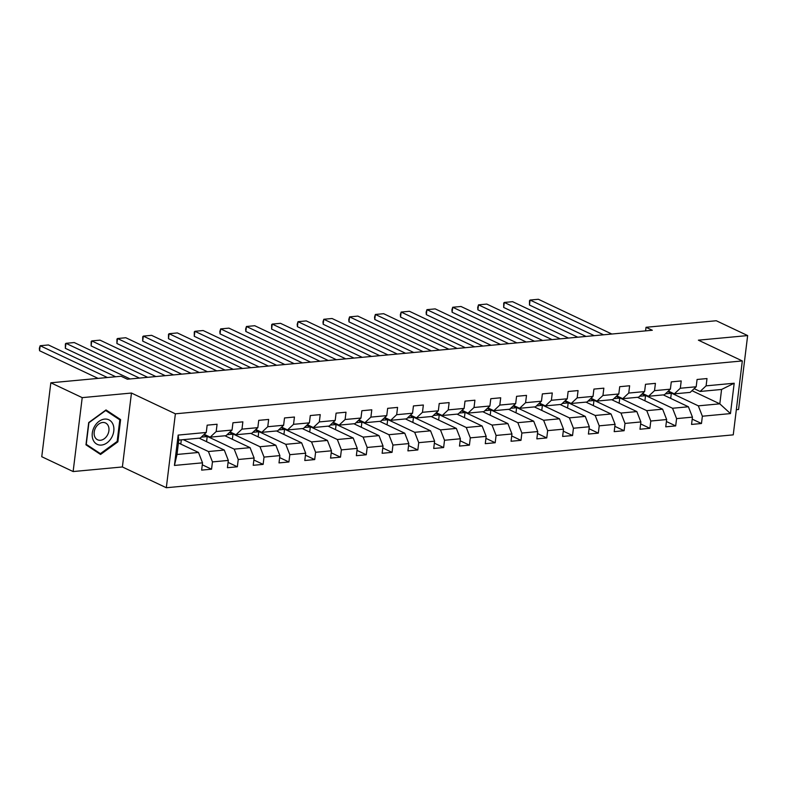 <?xml version="1.0" encoding="UTF-8"?>
<svg xmlns="http://www.w3.org/2000/svg" width="787" height="787" viewBox="0 0 787 787"><rect width="100%" height="100%" fill="white"/><g stroke="black" fill="none" stroke-linecap="round" stroke-linejoin="round"><path stroke-width="1.18" d="M736.337 409.702L738.57 409.496L747.65 335.577L716.278 320.742L646.029 327.294L645.586 330.884M166.313 487.733L733.248 434.857L742.318 360.938L175.383 413.814L166.313 487.733L122.388 466.957L131.459 393.038L82.212 397.632L73.132 471.551L122.388 466.957M73.132 471.551L41.76 456.716L50.83 382.797L82.212 397.632M691.989 390.686L719.81 403.839L721.581 389.457L700.096 391.464L706.096 385.846L706.992 378.557L697.075 379.482L696.18 386.771L680.312 388.247L681.208 380.957L671.281 381.882L670.386 389.172L654.518 390.657L655.423 383.367L645.497 384.292L644.602 391.582L628.734 393.057L629.63 385.768L619.713 386.692L618.818 393.982L602.95 395.468L603.845 388.168L593.929 389.093L593.034 396.392L577.166 397.868L578.061 390.578L568.145 391.503L567.25 398.793L551.382 400.278L552.277 392.979L542.361 393.903L541.466 401.203L525.598 402.678L526.493 395.389L516.577 396.314L515.682 403.603L499.814 405.079L500.709 397.789L490.793 398.714L489.898 406.003L474.03 407.489L474.925 400.199L465.009 401.124L464.114 408.414L448.246 409.889L449.141 402.6L439.225 403.524L438.329 410.814L422.462 412.299L423.357 405.01L413.441 405.935L412.545 413.224L396.678 414.7L397.573 407.41L387.657 408.335L386.761 415.625L370.893 417.11L371.789 409.811L361.872 410.735L360.977 418.035L345.109 419.51L346.005 412.221L336.088 413.145L335.193 420.435L319.325 421.921L320.22 414.621L310.304 415.546L309.409 422.845L293.541 424.321L294.436 417.031L284.52 417.956L283.625 425.246L267.757 426.721L268.652 419.432L258.736 420.356L257.841 427.646L241.973 429.131L242.868 421.842L232.942 422.767L232.047 430.056L216.189 431.532L217.084 424.242L207.158 425.167L206.263 432.457L178.167 435.083L174.439 465.442L177.016 454.463L198.501 452.456L178.423 442.963M706.096 385.846L734.192 383.23L730.464 413.588L702.368 416.215L701.473 423.504L692.206 419.127M174.439 465.442L202.534 462.825L201.639 470.114L211.555 469.19L212.46 461.9L228.319 460.425L227.423 467.714L237.349 466.789L238.245 459.5L254.112 458.014L253.217 465.304L263.133 464.379L264.029 457.09L279.897 455.614L279.001 462.904L288.918 461.979L289.813 454.689L305.681 453.204L304.785 460.503L314.702 459.578L315.597 452.279L331.465 450.803L330.57 458.093L340.486 457.168L341.381 449.879L357.249 448.393L356.354 455.693L366.27 454.768L367.165 447.469L383.033 445.993L382.138 453.282L392.054 452.358L392.949 445.068L408.817 443.593L407.922 450.882L417.838 449.957L418.733 442.668L434.601 441.182L433.706 448.472L443.622 447.547L444.517 440.258L460.385 438.782L459.49 446.072L469.406 445.147L470.301 437.857L486.169 436.372L485.274 443.671L495.19 442.737L496.085 435.447L511.953 433.971L511.058 441.261L520.974 440.336L521.87 433.047L537.737 431.561L536.842 438.861L546.758 437.936L547.654 430.637L563.522 429.161L562.626 436.451L572.543 435.526L573.438 428.236L589.306 426.761L588.41 434.05L598.327 433.125L599.222 425.836L615.09 424.35L614.194 431.64L624.111 430.715L625.006 423.426L640.874 421.95L639.979 429.24L649.895 428.315L650.79 421.025L666.658 419.54L665.763 426.829L675.689 425.905L676.584 418.615L692.452 417.14L691.547 424.429L701.473 423.504M50.83 382.797L121.08 376.245L127.356 379.216L652.305 330.255L646.029 327.294M696.18 386.771L690.169 392.388L674.311 393.864L668.379 391.06M663.293 394.897L688.409 406.771L672.541 408.256L642.153 393.884M674.311 393.864L680.312 388.247M692.452 417.14L688.409 406.771M676.584 418.615L672.541 408.256M670.386 389.172L664.385 394.789L648.518 396.274L642.586 393.47M637.509 397.297L662.624 409.181L646.757 410.657L616.369 396.284M648.518 396.274L654.518 390.657M666.658 419.54L662.624 409.181M650.79 421.025L646.757 410.657M644.602 391.582L638.601 397.199L622.733 398.675L616.801 395.871M611.725 399.707L636.84 411.581L620.973 413.057L590.584 398.684M622.733 398.675L628.734 393.057M640.874 421.95L636.84 411.581M625.006 423.426L620.973 413.057M618.818 393.982L612.817 399.599L596.949 401.085L591.017 398.281M585.941 402.108L611.056 413.982L595.188 415.467L564.791 401.095M596.949 401.085L602.95 395.468M615.09 424.35L611.056 413.982M599.222 425.836L595.188 415.467M593.034 396.392L587.033 402.009L571.165 403.485L565.233 400.681M560.157 404.518L585.272 416.392L569.404 417.867L539.006 403.495M571.165 403.485L577.166 397.868M589.306 426.761L585.272 416.392M573.438 428.236L569.404 417.867M567.25 398.793L561.249 404.41L545.381 405.895L539.449 403.082M534.373 406.918L559.488 418.792L543.62 420.278L513.222 405.905M545.381 405.895L551.382 400.278M563.522 429.161L559.488 418.792M547.654 430.637L543.62 420.278M541.466 401.203L535.465 406.82L519.597 408.296L513.665 405.492M508.589 409.319L533.704 421.202L517.836 422.678L487.438 408.305M519.597 408.296L525.598 402.678M537.737 431.561L533.704 421.202M521.87 433.047L517.836 422.678M515.682 403.603L509.681 409.22L493.813 410.696L487.881 407.892M482.805 411.729L507.92 423.603L492.052 425.088L461.654 410.716M493.813 410.696L499.814 405.079M511.953 433.971L507.92 423.603M496.085 435.447L492.052 425.088M489.898 406.003L483.897 411.621L468.029 413.106L462.097 410.302M457.011 414.129L482.126 426.013L466.268 427.489L435.87 413.116M468.029 413.106L474.03 407.489M486.169 436.372L482.126 426.013M470.301 437.857L466.268 427.489M464.114 408.414L458.113 414.031L442.245 415.506L436.313 412.703M431.227 416.539L456.342 428.413L440.474 429.889L410.086 415.526M442.245 415.506L448.246 409.889M460.385 438.782L456.342 428.413M444.517 440.258L440.474 429.889M438.329 410.814L432.329 416.431L416.461 417.917L410.529 415.113M405.443 418.94L430.558 430.823L414.69 432.299L384.302 417.927M416.461 417.917L422.462 412.299M434.601 441.182L430.558 430.823M418.733 442.668L414.69 432.299M412.545 413.224L406.545 418.841L390.677 420.317L384.745 417.513M379.659 421.35L404.774 433.224L388.906 434.699L358.518 420.327M390.677 420.317L396.678 414.7M408.817 443.593L404.774 433.224M392.949 445.068L388.906 434.699M386.761 415.625L380.76 421.242L364.893 422.727L358.961 419.914M353.875 423.75L378.99 435.624L363.122 437.11L332.734 422.737M364.893 422.727L370.893 417.11M383.033 445.993L378.99 435.624M367.165 447.469L363.122 437.11M360.977 418.035L354.976 423.652L339.108 425.128L333.176 422.324M328.09 426.151L353.206 438.034L337.338 439.51L306.95 425.137M339.108 425.128L345.109 419.51M357.249 448.393L353.206 438.034M341.381 449.879L337.338 439.51M335.193 420.435L329.192 426.052L313.324 427.538L307.392 424.724M302.306 428.561L327.422 440.435L311.554 441.92L281.166 427.548M313.324 427.538L319.325 421.921M331.465 450.803L327.422 440.435M315.597 452.279L311.554 441.92M309.409 422.845L303.408 428.462L287.54 429.938L281.608 427.134M276.522 430.961L301.637 442.845L285.77 444.321L255.382 429.948M287.54 429.938L293.541 424.321M305.681 453.204L301.637 442.845M289.813 454.689L285.77 444.321M283.625 425.246L277.624 430.863L261.756 432.338L255.824 429.535M250.738 433.371L275.853 445.245L259.985 446.731L229.597 432.358M261.756 432.338L267.757 426.721M279.897 455.614L275.853 445.245M264.029 457.09L259.985 446.731M257.841 427.646L251.84 433.263L235.972 434.749L230.04 431.945M224.954 435.772L250.069 447.655L234.201 449.131L203.813 434.758M235.972 434.749L241.973 429.131M254.112 458.014L250.069 447.655M238.245 459.5L234.201 449.131M232.047 430.056L226.046 435.673L210.178 437.149L204.246 434.345M199.17 438.182L224.285 450.056L208.417 451.531L183.302 439.658M210.178 437.149L216.189 431.532M228.319 460.425L224.285 450.056M212.46 461.9L208.417 451.531M206.263 432.457L200.262 438.074L178.777 440.081L178.167 435.083M202.534 462.825L198.501 452.456M747.65 335.577L698.394 340.171L742.318 360.938M131.459 393.038L175.383 413.814M178.777 440.081L177.016 454.463M700.096 391.464L694.164 388.66M667.937 391.473L698.325 405.846L719.81 403.839L730.464 413.588M721.581 389.457L734.192 383.23M702.368 416.215L698.325 405.846M180.784 444.084L181.305 439.844M211.555 469.19L202.298 464.812M201.285 437.119L207.197 436.569L203.656 434.896M206.568 441.674L207.197 436.569M237.349 466.789L228.082 462.402M227.069 434.719L232.982 434.168L229.44 432.496M232.352 439.274L232.982 434.168M263.133 464.379L253.867 460.002M252.853 432.309L258.766 431.758L255.234 430.086M258.136 436.864L258.766 431.758M288.918 461.979L279.651 457.601M278.637 429.909L284.55 429.358L281.018 427.685M283.92 434.463L284.55 429.358M314.702 459.578L305.435 455.191M304.421 427.498L310.334 426.947L306.802 425.285M309.704 432.063L310.334 426.947M340.486 457.168L331.219 452.791M330.206 425.098L336.118 424.547L332.586 422.875M335.488 429.653L336.118 424.547M366.27 454.768L357.003 450.38M355.99 422.698L361.902 422.147L358.37 420.474M361.272 427.252L361.902 422.147M392.054 452.358L382.787 447.98M381.774 420.288L387.686 419.737L384.154 418.064M387.056 424.842L387.686 419.737M417.838 449.957L408.571 445.57M407.568 417.887L413.47 417.336L409.938 415.664M412.841 422.442L413.47 417.336M443.622 447.547L434.355 443.17M433.352 415.477L439.254 414.926L435.723 413.254M438.625 420.032L439.254 414.926M469.406 445.147L460.139 440.769M459.136 413.077L465.038 412.526L461.507 410.853M464.419 417.631L465.038 412.526M495.19 442.737L485.923 438.359M484.92 410.666L490.822 410.116L487.291 408.453M490.203 415.231L490.822 410.116M520.974 440.336L511.707 435.959M510.704 408.266L516.606 407.715L513.075 406.043M515.987 412.821L516.606 407.715M546.758 437.936L537.491 433.548M536.488 405.866L542.391 405.315L538.859 403.642M541.771 410.421L542.391 405.315M572.543 435.526L563.276 431.148M562.272 403.456L568.184 402.905L564.643 401.232M567.555 408.01L568.184 402.905M598.327 433.125L589.06 428.738M588.056 401.055L593.969 400.504L590.427 398.832M593.339 405.61L593.969 400.504M624.111 430.715L614.854 426.338M613.84 398.645L619.753 398.094L616.211 396.422M619.123 403.2L619.753 398.094M649.895 428.315L640.638 423.927M639.624 396.245L645.537 395.694L641.995 394.021M644.907 400.799L645.537 395.694M675.689 425.905L666.422 421.527M665.409 393.834L671.321 393.284L667.779 391.611M670.691 398.389L671.321 393.284M100.559 454.463L117.873 441.841L120.608 419.589L106.019 409.938L88.705 422.56L85.97 444.822L100.559 454.463M116.378 417.592L120.608 419.589M117.096 441.477L117.873 441.841M107.396 377.524L40.167 345.729L39.557 350.727L98.07 378.39M115.659 376.747L48.44 344.962L40.167 345.729L39.35 348.336L39.557 350.727M111.547 437.71A13.586 10.152 115.3 0 0 109.786 420.337A13.586 10.152 115.3 0 0 94.529 426.456A13.586 10.152 115.3 0 0 96.289 443.829A13.586 10.152 115.3 0 0 111.547 437.71M107.376 435.231A9.296 6.955 115.3 0 0 105.527 422.973A9.296 6.955 115.3 0 0 95.729 427.528A9.296 6.955 115.3 0 0 97.578 439.785A9.296 6.955 115.3 0 0 107.376 435.231M86.255 444.311L88.911 422.737L105.684 410.519L119.821 419.855L117.165 441.428L100.392 453.656L86.049 444.212M96.663 451.895L100.392 453.656M139.456 378.085L65.96 343.319L65.341 348.316L130.121 378.95M147.72 377.317L74.224 342.552L65.96 343.319L65.38 343.939L65.341 348.316M165.24 375.674L91.745 340.919L91.125 345.916L155.915 376.55M173.504 374.907L100.008 340.151L91.745 340.919L91.164 341.528L91.125 345.916M191.025 373.274L117.529 338.518L116.909 343.506L181.699 374.15M199.288 372.507L125.792 337.741L117.529 338.518L116.948 339.128L116.909 343.506M216.809 370.874L143.313 336.108L142.693 341.105L207.483 371.739M225.082 370.097L151.576 335.341L143.313 336.108L142.732 336.718L142.693 341.105M242.603 368.464L169.097 333.708L168.477 338.695L233.267 369.339M250.866 367.696L177.36 332.931L169.097 333.708L168.516 334.318L168.477 338.695M268.387 366.063L194.881 331.297L194.261 336.295L259.051 366.929M276.65 365.286L203.144 330.53L194.881 331.297L194.3 331.907L194.261 336.295M294.171 363.653L220.665 328.897L220.055 333.895L284.835 364.529M302.434 362.886L228.928 328.13L220.665 328.897L219.839 331.504L220.055 333.895M319.955 361.253L246.449 326.487L245.839 331.484L310.619 362.118M328.218 360.485L254.713 325.72L246.449 326.487L245.623 329.104L245.839 331.484M345.739 358.842L272.233 324.087L271.623 329.084L336.403 359.718M354.002 358.075L280.497 323.319L272.233 324.087L271.653 324.697L271.623 329.084M371.523 356.442L298.017 321.686L297.407 326.674L362.187 357.308M379.787 355.675L306.281 320.909L298.017 321.686L297.201 324.293L297.407 326.674M397.307 354.042L323.801 319.276L323.191 324.274L387.971 354.907M405.571 353.265L332.065 318.509L323.801 319.276L322.985 321.883L323.191 324.274M423.091 351.632L349.585 316.876L348.975 321.863L413.755 352.507M431.355 350.864L357.849 316.099L349.585 316.876L348.769 319.483L348.975 321.863M448.875 349.231L375.369 314.466L374.76 319.463L439.54 350.097M457.139 348.454L383.633 313.698L375.369 314.466L374.553 317.072L374.76 319.463M474.659 346.821L401.154 312.065L400.544 317.063L465.324 347.697M482.923 346.054L409.417 311.288L401.154 312.065L400.337 314.672L400.544 317.063M500.443 344.421L426.938 309.655L426.328 314.652L491.108 345.286M508.707 343.644L435.201 308.888L426.938 309.655L426.121 312.272L426.328 314.652M526.228 342.011L452.722 307.255L452.112 312.252L516.892 342.886M534.491 341.243L460.985 306.487L452.722 307.255L451.905 309.862L452.112 312.252M552.012 339.61L478.506 304.854L477.896 309.842L542.676 340.476M560.275 338.843L486.779 304.077L478.506 304.854L477.689 307.461L477.896 309.842M577.796 337.21L504.3 302.444L503.68 307.442L568.46 338.076M586.059 336.433L512.563 301.677L504.3 302.444L503.719 303.054L503.68 307.442M603.58 334.8L530.084 300.044L529.464 305.031L594.254 335.675M611.843 334.032L538.347 299.267L530.084 300.044L529.503 300.654L529.464 305.031"/></g></svg>
